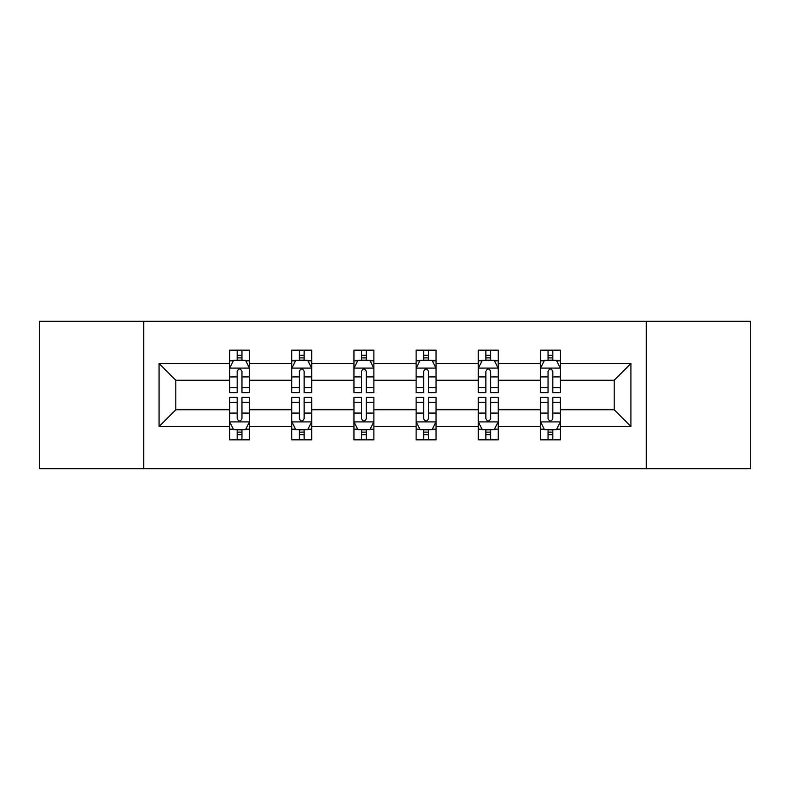 <?xml version="1.0" encoding="UTF-8"?>
<svg xmlns="http://www.w3.org/2000/svg" width="790" height="790" viewBox="0 0 790 790"><rect width="100%" height="100%" fill="white"/><g stroke="black" fill="none" stroke-linecap="round" stroke-linejoin="round"><path stroke-width="1.19" d="M646.279 468.727L750.5 468.727L750.5 321.273L646.279 321.273L646.279 468.727L143.721 468.727L143.721 321.273L39.5 321.273L39.5 468.727L143.721 468.727M560.396 426.482L560.396 409.743L614.195 409.743L630.933 426.482L560.396 426.482L560.396 439.832L552.822 439.832L552.822 429.671M646.279 321.273L143.721 321.273M540.469 426.482L498.223 426.482L498.223 409.743L540.469 409.743L540.469 439.832L560.396 439.832L560.396 429.197L556.654 429.197M498.223 426.482L498.223 439.832L490.649 439.832L490.649 429.671M478.296 426.482L436.05 426.482L436.05 409.743L478.296 409.743L478.296 439.832L498.223 439.832L498.223 429.197L494.481 429.197M436.05 426.482L436.05 439.832L428.476 439.832L428.476 429.671M416.123 426.482L373.877 426.482L373.877 409.743L416.123 409.743L416.123 439.832L436.05 439.832L436.05 429.197L432.308 429.197M373.877 426.482L373.877 439.832L366.303 439.832L366.303 429.671M353.95 426.482L311.704 426.482L311.704 409.743L353.95 409.743L353.95 439.832L373.877 439.832L373.877 429.197L370.135 429.197M311.704 426.482L311.704 439.832L304.13 439.832L304.13 429.671M291.777 426.482L249.531 426.482L249.531 409.743L291.777 409.743L291.777 439.832L311.704 439.832L311.704 429.197L307.962 429.197M249.531 426.482L249.531 439.832L241.957 439.832L241.957 429.671M229.604 426.482L159.067 426.482L159.067 363.519L229.604 363.519L229.604 380.257L175.805 380.257L175.805 409.743L229.604 409.743L229.604 439.832L249.531 439.832L249.531 429.197L245.789 429.197M233.346 360.803L229.604 360.803L229.604 350.168L229.604 363.519M237.178 360.329L237.178 350.168L229.604 350.168L249.531 350.168L249.531 363.519L291.777 363.519L291.777 350.168L311.704 350.168L311.704 363.519L353.95 363.519L353.95 350.168L373.877 350.168L373.877 363.519L416.123 363.519L416.123 350.168L436.05 350.168L436.05 363.519L478.296 363.519L478.296 350.168L498.223 350.168L498.223 363.519L540.469 363.519L540.469 350.168L560.396 350.168L560.396 363.519L630.933 363.519L630.933 426.482M540.469 363.519L540.469 380.257L498.223 380.257L498.223 363.519M478.296 363.519L478.296 380.257L436.05 380.257L436.05 363.519M416.123 363.519L416.123 380.257L373.877 380.257L373.877 363.519M353.95 363.519L353.95 380.257L311.704 380.257L311.704 363.519M291.777 363.519L291.777 380.257L249.531 380.257L249.531 363.519M159.067 363.519L175.805 380.257M614.195 409.743L614.195 380.257L560.396 380.257L560.396 363.519M548.043 360.131L552.822 360.131M485.87 360.131L490.649 360.131M423.697 360.131L428.476 360.131M361.524 360.131L366.303 360.131M299.351 360.131L304.13 360.131M237.178 360.131L241.957 360.131M237.178 429.869L241.957 429.869M299.351 429.869L304.13 429.869M361.524 429.869L366.303 429.869M423.697 429.869L428.476 429.869M485.87 429.869L490.649 429.869M548.043 429.869L552.822 429.869M175.805 409.743L159.067 426.482M630.933 363.519L614.195 380.257M241.957 355.342L237.178 355.342M229.604 387.613L229.604 392.61L237.178 392.61L237.178 387.613L229.604 387.613L229.604 380.257M249.531 380.257L249.531 392.61L241.957 392.61L241.957 371.29C240.367 368.219 238.778 368.219 237.178 371.29L237.178 387.613M245.789 360.803L249.531 360.803L249.531 350.168L241.957 350.168L241.957 360.329M249.531 368.298L245.542 360.329L233.593 360.329L229.604 368.298M237.178 434.658L241.957 434.658M249.531 402.387L249.531 397.39L241.957 397.39L241.957 402.387L249.531 402.387L249.531 409.743M229.604 409.743L229.604 397.39L237.178 397.39L237.178 418.71C238.768 421.781 240.367 421.781 241.957 418.71L241.957 402.387M233.346 429.197L229.604 429.197L229.604 439.832L237.178 439.832L237.178 429.671M229.604 421.702L233.593 429.671L245.542 429.671L249.531 421.702M304.13 355.342L299.351 355.342M295.519 360.803L291.777 360.803L291.777 350.168L299.351 350.168L299.351 360.329M291.777 387.613L291.777 392.61L299.351 392.61L299.351 387.613L291.777 387.613L291.777 380.257M311.704 380.257L311.704 392.61L304.13 392.61L304.13 371.29C302.54 368.219 300.95 368.219 299.351 371.29L299.351 387.613M307.962 360.803L311.704 360.803L311.704 350.168L304.13 350.168L304.13 360.329M311.704 368.298L307.715 360.329L295.766 360.329L291.777 368.298M366.303 355.342L361.524 355.342M357.692 360.803L353.95 360.803L353.95 350.168L361.524 350.168L361.524 360.329M353.95 387.613L353.95 392.61L361.524 392.61L361.524 387.613L353.95 387.613L353.95 380.257M373.877 380.257L373.877 392.61L366.303 392.61L366.303 371.29C364.713 368.219 363.124 368.219 361.524 371.29L361.524 387.613M370.135 360.803L373.877 360.803L373.877 350.168L366.303 350.168L366.303 360.329M373.877 368.298L369.888 360.329L357.939 360.329L353.95 368.298M299.351 434.658L304.13 434.658M311.704 402.387L311.704 397.39L304.13 397.39L304.13 402.387L311.704 402.387L311.704 409.743M291.777 409.743L291.777 397.39L299.351 397.39L299.351 418.71C300.941 421.781 302.54 421.781 304.13 418.71L304.13 402.387M295.519 429.197L291.777 429.197L291.777 439.832L299.351 439.832L299.351 429.671M291.777 421.702L295.766 429.671L307.715 429.671L311.704 421.702M361.524 434.658L366.303 434.658M373.877 402.387L373.877 397.39L366.303 397.39L366.303 402.387L373.877 402.387L373.877 409.743M353.95 409.743L353.95 397.39L361.524 397.39L361.524 418.71C363.114 421.781 364.713 421.781 366.303 418.71L366.303 402.387M357.692 429.197L353.95 429.197L353.95 439.832L361.524 439.832L361.524 429.671M353.95 421.702L357.939 429.671L369.888 429.671L373.877 421.702M428.476 355.342L423.697 355.342M419.865 360.803L416.123 360.803L416.123 350.168L423.697 350.168L423.697 360.329M416.123 387.613L416.123 392.61L423.697 392.61L423.697 387.613L416.123 387.613L416.123 380.257M436.05 380.257L436.05 392.61L428.476 392.61L428.476 371.29C426.886 368.219 425.287 368.219 423.697 371.29L423.697 387.613M432.308 360.803L436.05 360.803L436.05 350.168L428.476 350.168L428.476 360.329M436.05 368.298L432.061 360.329L420.112 360.329L416.123 368.298M423.697 434.658L428.476 434.658M436.05 402.387L436.05 397.39L428.476 397.39L428.476 402.387L436.05 402.387L436.05 409.743M416.123 409.743L416.123 397.39L423.697 397.39L423.697 418.71C425.287 421.781 426.876 421.781 428.476 418.71L428.476 402.387M419.865 429.197L416.123 429.197L416.123 439.832L423.697 439.832L423.697 429.671M416.123 421.702L420.112 429.671L432.061 429.671L436.05 421.702M490.649 355.342L485.87 355.342M482.038 360.803L478.296 360.803L478.296 350.168L485.87 350.168L485.87 360.329M478.296 387.613L478.296 392.61L485.87 392.61L485.87 387.613L478.296 387.613L478.296 380.257M498.223 380.257L498.223 392.61L490.649 392.61L490.649 371.29C489.059 368.219 487.46 368.219 485.87 371.29L485.87 387.613M494.481 360.803L498.223 360.803L498.223 350.168L490.649 350.168L490.649 360.329M498.223 368.298L494.234 360.329L482.285 360.329L478.296 368.298M485.87 434.658L490.649 434.658M498.223 402.387L498.223 397.39L490.649 397.39L490.649 402.387L498.223 402.387L498.223 409.743M478.296 409.743L478.296 397.39L485.87 397.39L485.87 418.71C487.46 421.781 489.05 421.781 490.649 418.71L490.649 402.387M482.038 429.197L478.296 429.197L478.296 439.832L485.87 439.832L485.87 429.671M478.296 421.702L482.285 429.671L494.234 429.671L498.223 421.702M552.822 355.342L548.043 355.342M544.211 360.803L540.469 360.803L540.469 350.168L548.043 350.168L548.043 360.329M540.469 387.613L540.469 392.61L548.043 392.61L548.043 387.613L540.469 387.613L540.469 380.257M560.396 380.257L560.396 392.61L552.822 392.61L552.822 371.29C551.232 368.219 549.633 368.219 548.043 371.29L548.043 387.613M556.654 360.803L560.396 360.803L560.396 350.168L552.822 350.168L552.822 360.329M560.396 368.298L556.407 360.329L544.458 360.329L540.469 368.298M548.043 434.658L552.822 434.658M560.396 402.387L560.396 397.39L552.822 397.39L552.822 402.387L560.396 402.387L560.396 409.743M540.469 409.743L540.469 397.39L548.043 397.39L548.043 418.71C549.633 421.781 551.223 421.781 552.822 418.71L552.822 402.387M544.211 429.197L540.469 429.197L540.469 439.832L548.043 439.832L548.043 429.671M540.469 421.702L544.458 429.671L556.407 429.671L560.396 421.702M249.433 368.101L229.702 368.101M249.531 387.613L241.957 387.613M237.178 376.929L229.604 376.929M249.531 376.929L241.957 376.929M241.957 357.88L237.178 357.88M229.702 421.9L249.433 421.9M229.604 402.387L237.178 402.387M241.957 413.071L249.531 413.071M229.604 413.071L237.178 413.071M237.178 432.12L241.957 432.12M311.606 368.101L291.875 368.101M311.704 387.613L304.13 387.613M299.351 376.929L291.777 376.929M311.704 376.929L304.13 376.929M304.13 357.88L299.351 357.88M373.779 368.101L354.048 368.101M373.877 387.613L366.303 387.613M361.524 376.929L353.95 376.929M373.877 376.929L366.303 376.929M366.303 357.88L361.524 357.88M291.875 421.9L311.606 421.9M291.777 402.387L299.351 402.387M304.13 413.071L311.704 413.071M291.777 413.071L299.351 413.071M299.351 432.12L304.13 432.12M354.048 421.9L373.779 421.9M353.95 402.387L361.524 402.387M366.303 413.071L373.877 413.071M353.95 413.071L361.524 413.071M361.524 432.12L366.303 432.12M435.952 368.101L416.221 368.101M436.05 387.613L428.476 387.613M423.697 376.929L416.123 376.929M436.05 376.929L428.476 376.929M428.476 357.88L423.697 357.88M416.221 421.9L435.952 421.9M416.123 402.387L423.697 402.387M428.476 413.071L436.05 413.071M416.123 413.071L423.697 413.071M423.697 432.12L428.476 432.12M498.125 368.101L478.394 368.101M498.223 387.613L490.649 387.613M485.87 376.929L478.296 376.929M498.223 376.929L490.649 376.929M490.649 357.88L485.87 357.88M478.394 421.9L498.125 421.9M478.296 402.387L485.87 402.387M490.649 413.071L498.223 413.071M478.296 413.071L485.87 413.071M485.87 432.12L490.649 432.12M560.298 368.101L540.567 368.101M560.396 387.613L552.822 387.613M548.043 376.929L540.469 376.929M560.396 376.929L552.822 376.929M552.822 357.88L548.043 357.88M540.567 421.9L560.298 421.9M540.469 402.387L548.043 402.387M552.822 413.071L560.396 413.071M540.469 413.071L548.043 413.071M548.043 432.12L552.822 432.12"/></g></svg>
